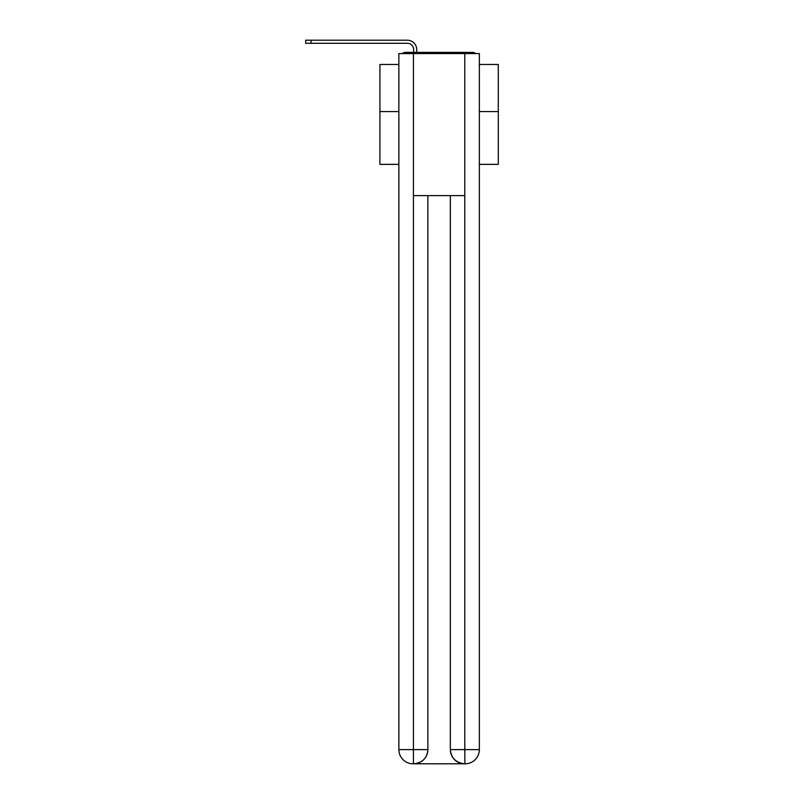 <?xml version="1.0" encoding="UTF-8"?>
<svg xmlns="http://www.w3.org/2000/svg" width="804" height="804" viewBox="0 0 804 804"><rect width="100%" height="100%" fill="white"/><g stroke="black" fill="none" stroke-linecap="round" stroke-linejoin="round"><path stroke-width="1.21" d="M479.355 164.368L498.299 164.368L498.299 64.471L479.355 64.471M398.864 111.575L379.92 111.575L379.92 64.471L398.864 64.471M379.92 111.575L379.92 164.368L398.864 164.368M475.737 53.577A4.734 4.734 0 0 0 472.611 52.391L405.608 52.391A4.734 4.734 0 0 0 402.482 53.577M498.299 111.575L479.355 111.575M405.608 52.391L413.658 52.391L413.658 49.667A6.392 6.392 0 0 0 407.266 43.275L305.701 43.275L305.701 40.2L407.266 40.2A9.467 9.467 0 0 1 416.733 49.667L416.733 52.391L420.643 52.391M457.576 52.391L472.611 52.391M413.427 53.577L398.864 53.577L398.864 749.599A14.201 14.201 0 0 0 413.065 763.8L464.561 763.8A14.201 14.201 0 0 1 450.351 749.599L450.351 195.623L450.351 749.599C451.074 757.971 455.808 762.705 464.561 763.8L465.154 763.8A14.201 14.201 0 0 0 479.355 749.599L479.355 53.577L413.427 53.577L413.427 195.623L464.792 195.623L464.792 53.577M427.869 195.623L427.869 749.599A14.201 14.201 0 0 1 413.658 763.8C422.442 762.885 427.175 758.142 427.869 749.599L427.869 195.623M450.351 749.599L464.792 749.599L464.903 763.8M398.864 749.599A14.201 14.201 0 0 0 413.065 763.8A14.201 14.201 0 0 1 398.864 749.599L413.427 749.599L413.427 763.8M413.658 49.667A6.392 6.392 0 0 0 407.266 43.275A6.392 6.392 0 0 1 413.658 49.667A6.392 6.392 0 0 0 407.266 43.275A6.392 6.392 0 0 1 413.658 49.667A6.392 6.392 0 0 0 407.266 43.275A6.392 6.392 0 0 1 413.658 49.667A6.392 6.392 0 0 0 407.266 43.275A6.392 6.392 0 0 1 413.658 49.667A6.392 6.392 0 0 0 407.266 43.275A6.392 6.392 0 0 1 413.658 49.667A6.392 6.392 0 0 0 407.266 43.275A6.392 6.392 0 0 1 413.658 49.667A6.392 6.392 0 0 0 407.266 43.275A6.392 6.392 0 0 1 413.658 49.667A6.392 6.392 0 0 0 407.266 43.275A6.392 6.392 0 0 1 413.658 49.667A6.392 6.392 0 0 0 407.266 43.275A6.392 6.392 0 0 1 413.658 49.667A6.392 6.392 0 0 0 407.266 43.275A6.392 6.392 0 0 1 413.658 49.667A6.392 6.392 0 0 0 407.266 43.275A6.392 6.392 0 0 1 413.658 49.667A6.392 6.392 0 0 0 407.266 43.275A6.392 6.392 0 0 1 413.658 49.667A6.392 6.392 0 0 0 407.266 43.275A6.392 6.392 0 0 1 413.658 49.667A6.392 6.392 0 0 0 407.266 43.275A6.392 6.392 0 0 1 413.658 49.667A6.392 6.392 0 0 0 407.266 43.275A6.392 6.392 0 0 1 413.658 49.667A6.392 6.392 0 0 0 407.266 43.275A6.392 6.392 0 0 1 413.658 49.667A6.392 6.392 0 0 0 407.266 43.275A6.392 6.392 0 0 1 413.658 49.667A6.392 6.392 0 0 0 407.266 43.275A6.392 6.392 0 0 1 413.658 49.667A6.392 6.392 0 0 0 407.266 43.275M311.027 43.275L311.027 40.2L407.266 40.2M427.869 749.599L413.427 749.599L413.427 195.623M464.792 195.623L464.792 749.599L479.355 749.599"/></g></svg>
